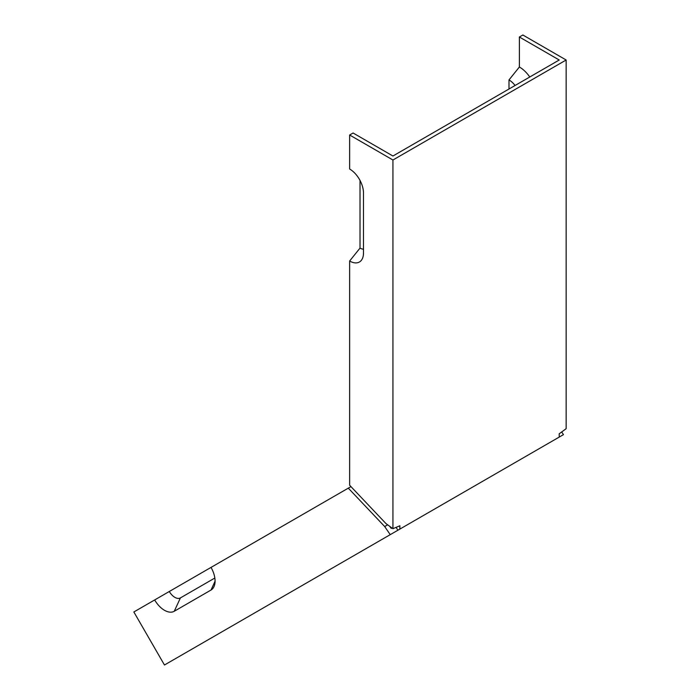 <?xml version="1.0" encoding="UTF-8"?>
<svg xmlns="http://www.w3.org/2000/svg" width="700" height="700" viewBox="0 0 700 700"><rect width="100%" height="100%" fill="white"/><g stroke="black" fill="none" stroke-linecap="round" stroke-linejoin="round"><path stroke-width="1.05" d="M529.778 77A24.5 14.14 -120 0 0 519.383 66.999L508.988 79.931L508.988 89.005M515.077 85.487A16.012 9.24 -120 0 0 508.988 79.931M363.484 249.156A11.112 6.414 60 0 1 360.019 248.089L349.632 261.021A19.6 11.314 60 0 0 362.574 258.204A19.6 11.314 60 0 0 363.484 253.015L363.484 193.016A19.6 11.314 60 0 0 349.632 169.006L349.632 135.004L353.098 133.009L392.936 156.013L559.221 59.999L519.383 37.004L519.383 66.999M561.654 431.9L563.456 434.639L557.191 438.261M349.632 261.021L349.632 485.214L386.006 523.617L392.936 528.692L399.866 525.779L399.866 529.095L559.221 437.089L559.221 433.773L566.151 428.689L566.151 59.999L522.847 35L519.383 37.004M349.632 135.004L392.936 160.011L392.936 528.692M174.265 611.258L211.015 590.039A19.6 11.314 -120 0 0 214.156 586.25A19.6 11.314 -120 0 0 211.015 567.411L348.303 488.145L384.676 526.54L390.241 534.651L164.465 665L133.849 611.966L154.674 599.944A19.6 11.314 60 0 0 174.265 611.258L180.416 597.905L214.839 578.034M211.015 567.411L154.674 599.944M350.954 486.614L348.303 488.145M389.812 526.505L391.256 528.404L391.93 528.01M396.104 527.266L397.836 530.267L399.866 529.095M397.836 530.267L390.241 534.651M392.936 160.011L566.151 59.999M360.019 180.425L360.019 248.089M387.608 524.851L384.676 526.54M169.304 591.491A11.112 6.414 -120 0 0 180.416 597.905M211.015 590.039L215.066 581.227"/></g></svg>
